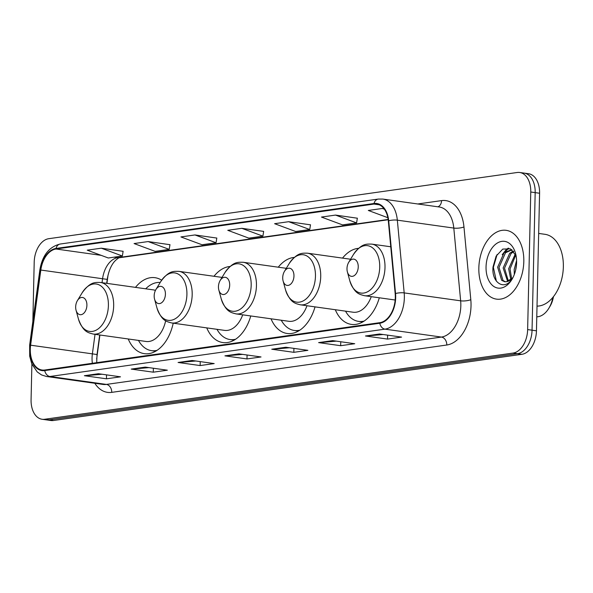 <?xml version="1.0" encoding="UTF-8"?>
<svg xmlns="http://www.w3.org/2000/svg" width="593" height="593" viewBox="0 0 593 593"><rect width="100%" height="100%" fill="white"/><g stroke="black" fill="none" stroke-linecap="round" stroke-linejoin="round"><path stroke-width="0.89" d="M161.637 280.2A38.36 24.506 -82 0 0 154.995 277.687A38.36 24.506 -82 0 0 135.478 287.375M230.04 266.487A38.36 24.506 -82 0 0 213.991 276.279M294.313 257.406A38.36 24.506 -82 0 0 278.265 267.191M358.58 248.326A38.36 24.506 -82 0 0 342.532 258.111M108.059 275.004A28.953 18.494 -82 0 0 108.037 275.167L106.925 283.365M99.913 335.001L96.659 358.995M128.236 338.974A38.36 24.506 -82 0 0 144.336 353.658A38.36 24.506 -82 0 0 173.208 323.178M271.023 318.797A38.36 24.506 -82 0 0 287.123 333.481A38.36 24.506 -82 0 0 315.031 306.87M206.749 327.877A38.36 24.506 -82 0 0 222.849 342.561A38.36 24.506 -82 0 0 250.765 315.958M335.297 309.716A38.36 24.506 -82 0 0 351.39 324.401A38.36 24.506 -82 0 0 379.305 297.79M31.889 364.087L31.073 399.756A21.711 13.869 -82 0 0 42.11 419.273L50.939 420.511A21.711 13.869 -82 0 0 53.466 420.504L521.922 354.303A21.711 13.869 -82 0 0 536.457 330.82L539.586 193.244A21.711 13.869 -82 0 0 528.548 173.727L524.138 173.104A21.711 13.869 -82 0 1 535.175 192.621A21.711 13.869 -82 0 0 524.138 173.104L519.72 172.489A21.711 13.869 -82 0 0 517.192 172.496L48.737 238.697A21.711 13.869 -82 0 0 34.201 262.18L32.852 321.495M42.11 419.273A21.711 13.869 -82 0 0 44.645 419.266L513.093 353.065A21.711 13.869 -82 0 0 527.637 329.582L532.047 330.197L535.175 192.621L532.047 330.197A21.711 13.869 -82 0 1 517.511 353.68A21.711 13.869 -82 0 0 532.047 330.197L536.457 330.82M44.645 419.266L49.056 419.888L517.511 353.68L49.056 419.888A21.711 13.869 -82 0 1 46.528 419.896A21.711 13.869 -82 0 0 49.056 419.888L53.466 420.504M523.812 261.557A34.742 22.193 -82 0 0 506.155 230.329A34.742 22.193 -82 0 0 478.84 267.91A34.742 22.193 -82 0 0 496.497 299.131A34.742 22.193 -82 0 0 523.812 261.557A34.742 22.193 -82 0 0 506.155 230.329A34.742 22.193 -82 0 0 478.84 267.91A34.742 22.193 -82 0 0 496.497 299.131A34.742 22.193 -82 0 0 523.812 261.557M395.309 297.619A23.157 14.795 98 0 1 379.802 322.674L44.764 370.017A23.157 14.795 98 0 1 42.066 370.025A23.157 14.795 98 0 1 30.614 345.193L40.813 270.045A23.157 14.795 98 0 1 56.009 249.008L373.998 204.066A23.157 14.795 98 0 1 376.696 204.066A23.157 14.795 98 0 1 388.326 220.93L395.175 293.676A23.157 14.795 98 0 1 395.309 297.619M395.687 297.567A23.742 15.166 -82 0 0 395.546 293.52L388.697 220.781A23.742 15.166 -82 0 0 374.005 203.495L56.016 248.437A23.742 15.166 -82 0 0 40.45 269.993L30.243 345.148A23.742 15.166 -82 0 0 44.749 370.595L379.787 323.244A23.742 15.166 -82 0 0 395.687 297.567M102.085 374.235L85.155 375.732A5.789 4.381 -98 0 1 84.384 375.71L106.443 378.808L120.498 376.822L98.438 373.723L84.384 375.71M106.532 374.858L106.443 378.808M148.925 367.616L132.002 369.113A5.789 4.381 -98 0 1 131.231 369.091L153.291 372.182L167.345 370.195L145.285 367.104L131.231 369.091M153.379 368.238L153.291 372.182M195.772 360.996L178.849 362.486A5.789 4.381 -98 0 1 178.078 362.471L200.137 365.562L214.192 363.576L192.132 360.485L178.078 362.471M200.226 361.619L200.137 365.562M383.152 334.511L366.229 336.009A5.789 4.381 -98 0 1 365.458 335.986L387.518 339.085L401.572 337.098L379.513 334L365.458 335.986M387.607 335.134L387.518 339.085M336.305 341.131L319.382 342.628A5.789 4.381 -98 0 1 318.611 342.606L340.671 345.704L354.725 343.718L332.666 340.619L318.611 342.606M340.76 341.753L340.671 345.704M289.466 347.75L272.535 349.247A5.789 4.381 -98 0 1 271.764 349.225L293.824 352.324L307.878 350.337L285.819 347.239L271.764 349.225M293.913 348.38L293.824 352.324M242.619 354.377L225.688 355.867A5.789 4.381 -98 0 1 224.925 355.852L246.977 358.943L261.031 356.956L238.979 353.865L224.925 355.852M247.073 354.999L246.977 358.943M527.637 329.582L530.757 192.006A21.711 13.869 -82 0 0 519.72 172.489M169.961 244.694L148.131 241.566L134.077 243.553L155.151 251.373L169.205 249.386L169.976 244.627M123.114 251.313L101.292 248.185L87.238 250.172L108.304 257.992L122.358 256.006L123.129 251.247M310.502 224.829L288.672 221.7L274.618 223.687L295.685 231.515L309.739 229.528L310.51 224.769M357.342 218.209L335.519 215.081L321.465 217.068L342.532 224.895L356.586 222.909L357.357 218.142M384.012 208.692L382.359 208.462L368.305 210.448L387.852 217.705M216.808 238.067L194.978 234.947L180.924 236.933L201.998 244.753L216.052 242.767L216.816 238.008M241.825 228.32L227.771 230.306L248.838 238.134L262.892 236.147L263.663 231.389L241.825 228.32L262.892 236.147M288.672 221.7L309.739 229.528M335.519 215.081L356.586 222.909M382.359 208.462L384.397 209.218M194.978 234.947L216.052 242.767M148.131 241.566L169.205 249.386M101.292 248.185L122.358 256.006M537.021 306.129A36.188 23.112 -82 0 0 563.35 266.835A36.188 23.112 -82 0 0 544.952 234.309L538.674 233.427M514.316 274.47L514.175 269.519L516.585 260.527M515.502 270.69L516.503 264.478M510.818 279.688L508.661 268.74L515.302 253.989M511.67 278.932L510.039 268.933L515.799 255.042M507.63 281.445L503.146 267.969L509.676 253.322L513.271 251.032M508.401 281.164L504.524 268.162L511.055 253.515L513.775 251.61M512.752 277.976L506.474 281.705L504.732 281.734L501.685 280.348L497.631 267.198L504.161 252.551L511.774 249.683M505.429 281.786L503.064 280.541L499.01 267.391L505.54 252.744L511.981 249.838M506.474 281.705A16.359 10.452 -82 0 0 513.064 277.354M516.599 262.573A23.601 15.077 -82 0 0 515.547 253.441A23.601 15.077 -82 0 0 498.735 242.292A23.601 15.077 -82 0 0 486.052 266.887A23.601 15.077 -82 0 0 495.081 287.19A23.601 15.077 -82 0 0 511.892 279.496A23.601 15.077 -82 0 0 516.599 262.573M516.058 255.687L510.432 248.867L502.753 249.082L496.133 256.109L493.02 266.969C491.419 282.513 503.917 290.637 511.544 279.807M496.363 281.134L493.369 267.31L497.119 254.471M504.851 251.958L508.824 248.274M502.197 254.708L506.074 249.801L508.186 248.141M536.776 316.832A23.157 14.795 -82 0 0 548.821 308.301L549.956 306.418A19.539 12.483 -82 0 0 553.462 296.663M548.821 308.301A23.157 14.795 -82 0 0 552.854 297.412M346.994 268.525A8.687 5.545 -82 0 0 347.379 271.89A8.687 5.545 -82 0 0 353.569 275.99A8.687 5.545 -82 0 0 358.239 266.939A8.687 5.545 -82 0 0 354.911 259.467A8.687 5.545 -82 0 0 348.728 262.299A8.687 5.545 -82 0 0 346.994 268.525M282.72 277.613A8.687 5.545 -82 0 0 283.106 280.971A8.687 5.545 -82 0 0 289.295 285.07A8.687 5.545 -82 0 0 293.965 276.019A8.687 5.545 -82 0 0 290.644 268.555A8.687 5.545 -82 0 0 284.455 271.379A8.687 5.545 -82 0 0 282.72 277.613M350.582 259.237L307.478 253.189A26.055 16.641 -82 0 1 320.724 276.612A26.055 16.641 -82 0 1 300.243 304.795L353.102 312.214A26.055 16.641 -82 0 0 371.255 296.656M345.534 311.147A34.379 21.963 -82 0 0 358.565 321.384A34.379 21.963 -82 0 0 364.161 321.065M358.565 321.384L360.766 321.695A34.379 21.963 -82 0 0 362.946 321.829M218.446 286.693A8.687 5.545 -82 0 0 218.839 290.051A8.687 5.545 -82 0 0 225.021 294.158A8.687 5.545 -82 0 0 229.691 285.107A8.687 5.545 -82 0 0 226.37 277.635A8.687 5.545 -82 0 0 220.181 280.467A8.687 5.545 -82 0 0 218.446 286.693M286.308 268.325L243.212 262.276A26.055 16.641 -82 0 1 256.45 285.693A26.055 16.641 -82 0 1 235.97 313.882L288.828 321.295A26.055 16.641 -82 0 0 306.981 305.743M281.26 320.235A34.379 21.963 -82 0 0 294.291 330.464A34.379 21.963 -82 0 0 299.888 330.145M294.291 330.464L296.5 330.775A34.379 21.963 -82 0 0 298.672 330.909M154.18 295.781A8.687 5.545 -82 0 0 154.565 299.139A8.687 5.545 -82 0 0 160.755 303.238A8.687 5.545 -82 0 0 165.417 294.187A8.687 5.545 -82 0 0 162.097 286.716A8.687 5.545 -82 0 0 155.907 289.547A8.687 5.545 -82 0 0 154.18 295.781M222.034 277.405L178.938 271.357A26.055 16.641 -82 0 1 192.184 294.78A26.055 16.641 -82 0 1 171.696 322.963L224.562 330.383A26.055 16.641 -82 0 0 242.707 314.824M216.986 329.315A34.379 21.963 -82 0 0 230.017 339.552A34.379 21.963 -82 0 0 235.614 339.233M230.017 339.552L232.226 339.863A34.379 21.963 -82 0 0 234.405 339.997M75.667 306.87A8.687 5.545 -82 0 0 76.052 310.235A8.687 5.545 -82 0 0 82.242 314.334A8.687 5.545 -82 0 0 86.904 305.284A8.687 5.545 -82 0 0 83.583 297.812A8.687 5.545 -82 0 0 77.394 300.644A8.687 5.545 -82 0 0 75.667 306.87M155.448 290.407A26.055 16.641 -82 0 0 153.283 289.873L100.425 282.453A26.055 16.641 -82 0 1 113.671 305.869A26.055 16.641 -82 0 1 93.183 334.059L146.048 341.472A26.055 16.641 -82 0 0 165.662 320.739M138.473 340.412A34.379 21.963 -82 0 0 151.504 350.648A34.379 21.963 -82 0 0 157.101 350.322M151.504 350.648L153.713 350.952A34.379 21.963 -82 0 0 155.892 351.093M160.199 282.461A34.379 21.963 -82 0 0 145.715 288.806M539.586 193.244L530.757 192.006M521.922 354.303L513.093 353.065M30.614 345.193L92.375 353.858A23.157 14.795 -82 0 0 92.056 357.875A23.157 14.795 -82 0 0 92.367 363.294M95.028 334.319L92.375 353.858L97.03 354.547L96.703 362.679M417.746 203.977L441.563 200.612A36.188 23.112 98 0 1 463.963 226.956L470.805 299.702A36.188 23.112 98 0 1 446.788 345.007L111.743 392.358A7.235 5.478 82 0 0 106.392 384.42L441.437 337.069A28.953 18.494 -82 0 0 460.82 305.758A28.953 18.494 -82 0 0 460.65 300.821L453.801 228.075A28.953 18.494 -82 0 0 439.257 206.994L382.789 199.07A28.953 18.494 98 0 1 397.332 220.159A7.235 1.942 174.6 0 0 388.697 220.781M111.743 392.358A36.188 23.112 98 0 1 94.806 383.271M103.026 384.427A28.953 18.494 -82 0 0 106.392 384.42L49.923 376.496A28.953 18.494 98 0 1 46.558 376.503L103.026 384.427M463.963 226.956A7.235 1.942 -5.4 0 1 453.801 228.075L397.332 220.159L404.181 292.898A28.953 18.494 98 0 1 404.352 297.834A28.953 18.494 98 0 1 384.968 329.145A7.235 5.478 -98 0 1 379.787 323.244M395.546 293.52A7.235 1.942 174.6 0 1 404.181 292.898L460.65 300.821A7.235 1.942 -5.4 0 0 470.805 299.702M382.789 199.07L378.245 199.078A7.235 5.478 82 0 0 374.005 203.495M56.016 248.437A7.235 5.478 -98 0 1 60.256 244.019C49.175 246.695 42.377 255.331 39.85 269.934L29.65 345.082L30.606 345.23M40.45 269.993L39.85 269.934M30.243 345.148L29.65 345.082L29.694 356.208L31.785 363.843L37.211 371.907L41.51 374.924L46.558 376.503M44.749 370.595A7.235 5.478 82 0 0 49.923 376.496L384.968 329.145L441.437 337.069A7.235 5.478 82 0 1 446.788 345.007M437.879 206.801A7.235 5.478 82 0 0 441.563 200.612M56.009 249.008L101.173 255.346M114.16 257.169L117.77 257.673A23.157 14.795 -82 0 0 102.574 278.71L102.033 282.683M40.813 270.045L107.229 279.392L106.696 283.335M373.998 204.066L379.283 204.807M388.156 219.462L117.77 257.673A13.024 9.859 82 0 0 119.882 257.673C119.082 257.458 117.332 258.681 114.627 261.328C110.995 265.471 108.526 271.49 107.229 279.392M225.688 355.867L239.431 353.925M272.535 349.247L286.278 347.305M319.382 342.628L333.125 340.686M366.229 336.009L379.972 334.067M178.849 362.486L192.592 360.544M132.002 369.113L145.745 367.171M85.155 375.732L98.898 373.79M349.811 280.815A23.935 15.292 -82 0 0 366.859 292.119A23.935 15.292 -82 0 0 379.728 267.176A23.935 15.292 -82 0 0 370.573 246.592A23.935 15.292 -82 0 0 353.517 254.39C361.73 243.182 366.355 244.071 371.752 244.108A26.055 16.641 -82 0 1 384.998 267.525A26.055 16.641 -82 0 1 364.51 295.714C359.314 294.261 354.621 293.846 349.811 280.815L347.379 271.89M283.106 280.971L285.537 289.895A23.935 15.292 -82 0 0 302.586 301.2A23.935 15.292 -82 0 0 315.454 276.256A23.935 15.292 -82 0 0 306.299 255.672A23.935 15.292 -82 0 0 289.243 263.47C297.456 252.262 302.089 253.152 307.478 253.189M361.597 321.784L362.041 321.94A34.698 22.163 -82 0 0 362.493 322.088M218.839 290.051L221.263 298.983A23.935 15.292 -82 0 0 238.319 310.287A23.935 15.292 -82 0 0 251.18 285.344A23.935 15.292 -82 0 0 242.026 264.752A23.935 15.292 -82 0 0 224.977 272.55C233.182 261.35 237.815 262.239 243.212 262.276M297.33 330.864L297.775 331.027A34.698 22.163 -82 0 0 298.22 331.168M154.565 299.139L156.997 308.063A23.935 15.292 -82 0 0 174.046 319.368A23.935 15.292 -82 0 0 186.914 294.424A23.935 15.292 -82 0 0 177.752 273.84A23.935 15.292 -82 0 0 160.703 281.638C168.909 270.43 173.541 271.32 178.938 271.357M233.501 340.108A34.698 22.163 -82 0 0 233.953 340.256L233.056 339.952M76.052 310.235L78.484 319.16A23.935 15.292 -82 0 0 95.532 330.464A23.935 15.292 -82 0 0 108.4 305.521A23.935 15.292 -82 0 0 99.239 284.936A23.935 15.292 -82 0 0 82.19 292.734C90.395 281.527 95.028 282.416 100.425 282.453M154.988 351.204A34.698 22.163 -82 0 0 155.44 351.352L154.543 351.049M378.245 199.078L60.256 244.019M388.193 219.758L119.882 257.673M99.683 334.971L97.03 354.547M395.175 300.014L364.51 295.714M390.757 246.777L371.752 244.108M348.728 262.299L353.517 254.39M300.243 304.795C295.047 303.349 290.348 302.927 285.537 289.895M284.455 271.379L289.243 263.47M362.041 321.94L362.486 322.095M235.97 313.882C230.773 312.429 226.074 312.014 221.263 298.983M220.181 280.467L224.977 272.55M297.775 331.027L298.212 331.176M171.696 322.963C166.5 321.517 161.8 321.095 156.997 308.063M155.907 289.547L160.703 281.638M93.183 334.059C87.986 332.606 83.287 332.191 78.484 319.16M77.394 300.644L82.19 292.734"/></g></svg>
